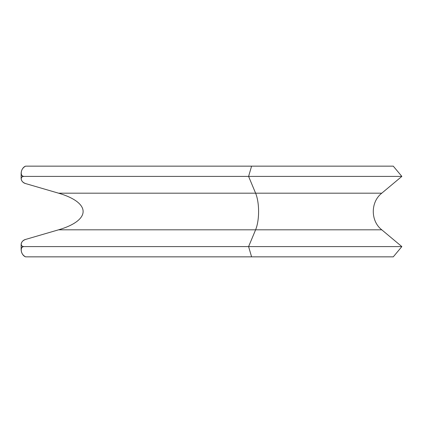 <?xml version="1.0" encoding="UTF-8"?>
<svg xmlns="http://www.w3.org/2000/svg" width="423" height="423" viewBox="0 0 423 423"><rect width="100%" height="100%" fill="white"/><g stroke="black" fill="none" stroke-linecap="round" stroke-linejoin="round"><path stroke-width="0.63" d="M393.279 256.851L251.59 256.851L248.597 246.593L255.603 229.816A23.868 8.328 90 0 0 255.603 193.184L248.597 176.407L24.032 176.407C22.377 176.317 21.42 175.328 21.171 173.435C21.224 170.157 22.689 167.73 25.576 166.149L251.59 166.149L25.576 166.149C20.827 167.873 19.5 176.677 24.032 176.407L248.597 176.407L251.59 166.149L393.279 166.149L401.85 176.407L248.597 176.407L401.85 176.407L381.773 193.184L255.603 193.184A23.868 8.328 -90 0 1 255.603 229.816L381.773 229.816L401.85 246.593L248.597 246.593L401.85 246.593L393.279 256.851L251.59 256.851L248.597 246.593L255.603 229.816L381.773 229.816C370.458 220.975 370.463 202.02 381.773 193.184L255.603 193.184L248.597 176.407L251.59 166.149L393.279 166.149M25.576 239.434L58.564 229.816A68.426 23.868 180 0 0 58.564 193.184L25.576 183.566C20.827 182.361 19.5 176.217 24.032 176.407C22.313 176.476 21.356 177.211 21.161 178.606C21.293 180.854 22.768 182.509 25.576 183.566L58.564 193.184L255.603 193.184L58.564 193.184A68.426 23.868 180 0 1 58.564 229.816L255.603 229.816L58.564 229.816L25.576 239.434C22.768 240.491 21.293 242.146 21.161 244.394C21.356 245.789 22.313 246.524 24.032 246.593C22.377 246.683 21.42 247.672 21.171 249.565C21.224 252.843 22.689 255.27 25.576 256.851L251.59 256.851L25.576 256.851C20.827 255.127 19.5 246.323 24.032 246.593L68.304 246.593L24.032 246.593C19.5 246.783 20.827 240.639 25.576 239.434C22.768 240.491 21.293 242.146 21.161 244.394M248.597 246.593L68.304 246.593L248.597 246.593M21.15 250.041L21.15 244.187L21.15 250.041M21.15 178.813L21.15 172.959"/></g></svg>
